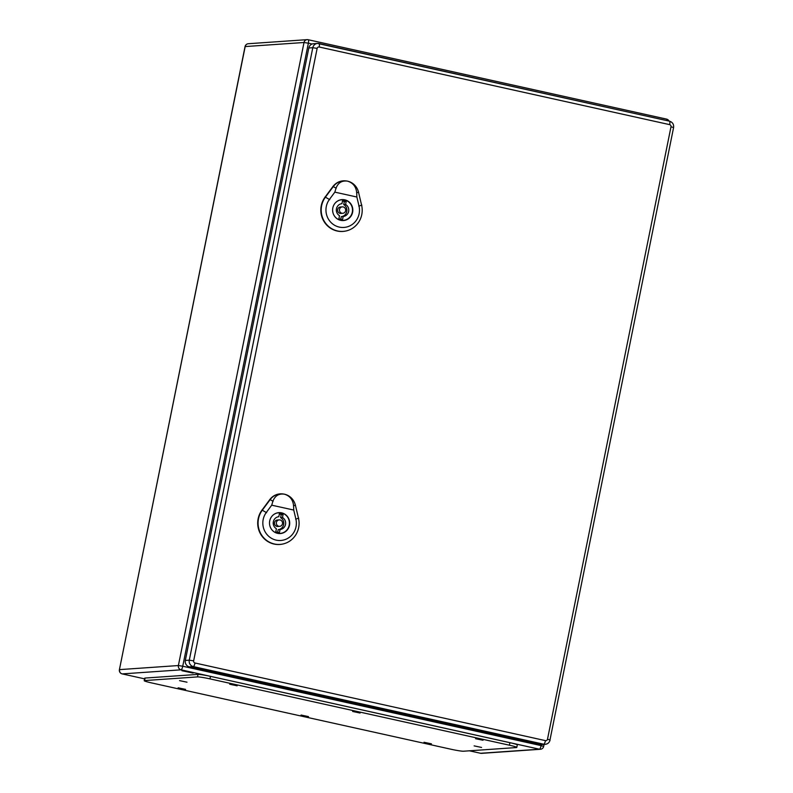 <?xml version="1.0" encoding="UTF-8"?>
<svg xmlns="http://www.w3.org/2000/svg" width="793" height="793" viewBox="0 0 793 793"><rect width="100%" height="100%" fill="white"/><g stroke="black" fill="none" stroke-linecap="round" stroke-linejoin="round"><path stroke-width="1.19" d="M181.924 670.719L193.086 673.079L181.924 670.719M516.798 747.432L517.304 744.905A10.309 0.743 -168.6 0 0 509.909 742.684L210.472 676.35A10.309 0.743 -168.6 0 0 198.012 674.387L145.089 678.055A10.309 0.743 -168.6 0 0 144.713 678.174L144.207 680.691A10.309 0.743 -168.6 0 0 151.602 682.922L451.039 749.246A10.309 0.743 -168.6 0 0 463.499 751.219L516.421 747.551A10.309 0.743 -168.6 0 0 516.798 747.432A10.309 0.743 -168.6 0 0 509.403 745.202L209.957 678.877A10.309 0.743 -168.6 0 0 197.507 676.905L144.574 680.572A10.309 0.743 -168.6 0 0 144.207 680.691M475.582 738.699L483.016 740.265L475.582 738.699M424.007 742.268L431.442 743.844L424.007 742.268M352.637 711.46L360.081 713.036L352.637 711.46M301.062 715.038L308.507 716.614L301.062 715.038M229.692 684.23L237.137 685.806L229.692 684.23M178.118 687.809L185.562 689.375L178.118 687.809M474.135 745.876L481.579 747.452L474.135 745.876M179.565 680.622L187.009 682.198L179.565 680.622M319.202 47.015A3.608 0.912 -77.5 0 0 319.034 43.556A3.608 0.912 -77.5 0 0 318.964 43.546A5.412 5.224 86 0 0 317.527 43.437L313.552 43.714A5.412 5.224 86 0 0 308.814 47.986L185.324 660.44A5.412 5.224 86 0 0 189.368 666.863L539.805 744.488A5.412 5.224 86 0 0 541.252 744.597L545.217 744.33C547.804 743.983 549.43 742.545 550.084 740.018L547.497 739.235A1.804 1.745 -94 0 1 545.445 740.622L194.999 662.998A1.804 1.745 -94 0 1 193.651 660.856L317.141 48.393A1.804 1.745 -94 0 1 319.202 47.015L669.649 124.64A1.804 1.745 -94 0 1 670.997 126.781L547.497 739.235M338.908 218.68L339.513 215.686A6.443 6.215 -94 0 1 341.942 203.662L342.546 200.669A9.407 9.08 -94 0 1 346.194 201.481L345.589 204.475A6.443 6.215 -94 0 1 343.171 216.499L342.566 219.483A9.407 9.08 -94 0 1 338.908 218.68M342.477 200.996A9.407 9.08 -94 0 1 344.331 201.61L346.194 201.481M344.331 201.61L343.726 204.604L345.589 204.475M343.726 204.604A6.443 6.215 -94 0 1 341.297 216.628L343.171 216.499M341.297 216.628L340.762 219.294M333.794 214.913A10.309 9.942 86 0 0 352.29 212.237A10.309 9.942 86 0 0 333.209 206.497M347.552 181.151C353.024 182.816 356.077 186.682 356.711 192.749L356.86 197.021L334.834 192.144L336.034 188.169C338.125 182.707 341.961 180.368 347.552 181.151A14.819 14.294 86 0 0 345.431 180.854A14.819 14.294 86 0 0 333.268 186.583L325.417 197.17A21.252 20.499 86 0 0 324.317 221.346A21.252 20.499 86 0 0 345.768 231.021A21.252 20.499 86 0 0 361.608 205.189L358.515 192.174A14.819 14.294 86 0 0 347.552 181.151M352.617 212.256A10.478 10.101 -94 0 1 332.644 210.769A10.478 10.101 -94 0 1 342.001 199.618A10.478 10.101 -94 0 1 352.617 212.256M345.262 180.844A14.869 14.343 86 0 0 345.094 180.834A14.869 14.343 86 0 0 332.901 186.573L325.041 197.17A21.302 20.539 86 0 0 323.94 221.396A21.302 20.539 86 0 0 345.431 231.09A21.302 20.539 86 0 0 345.599 231.05M356.86 197.021L359.001 206.021A17.387 16.772 -94 0 1 339.285 227.095A17.387 16.772 -94 0 1 329.402 199.469L334.834 192.144M342.328 206.864L340.465 206.993A3.222 3.113 86 0 0 337.59 210.423A3.222 3.113 86 0 0 340.911 213.426L342.774 213.297A3.222 3.113 86 0 0 345.599 210.75A3.222 3.113 86 0 0 342.328 206.864A3.222 3.113 86 0 0 339.454 210.294A3.222 3.113 86 0 0 342.774 213.297M275.795 531.716L276.4 528.723A6.443 6.215 -94 0 1 278.819 516.699L279.423 513.705A9.407 9.08 -94 0 1 283.071 514.518L282.477 517.512A6.443 6.215 -94 0 1 280.048 529.526L279.443 532.519A9.407 9.08 -94 0 1 275.795 531.716M279.354 514.033A9.407 9.08 -94 0 1 281.208 514.647L283.071 514.518M281.208 514.647L280.603 517.641L282.477 517.512M280.603 517.641A6.443 6.215 -94 0 1 278.184 529.655L280.048 529.526M278.184 529.655L277.639 532.331M270.671 527.95A10.309 9.942 86 0 0 289.177 525.273A10.309 9.942 86 0 0 270.086 519.534M284.429 494.188C289.901 495.853 292.954 499.719 293.588 505.785L293.747 510.058L271.712 505.181L272.911 501.206C275.002 495.744 278.849 493.405 284.429 494.188A14.819 14.294 86 0 0 282.318 493.89A14.819 14.294 86 0 0 270.155 499.61L262.295 510.206A21.252 20.499 86 0 0 261.194 534.383A21.252 20.499 86 0 0 282.645 544.057A21.252 20.499 86 0 0 298.485 518.225L295.392 505.2A14.819 14.294 86 0 0 284.429 494.188M289.495 525.293A10.478 10.101 -94 0 1 269.531 523.796A10.478 10.101 -94 0 1 278.878 512.655A10.478 10.101 -94 0 1 289.495 525.293M282.149 493.88A14.869 14.343 86 0 0 281.981 493.87A14.869 14.343 86 0 0 269.779 499.61L261.928 510.206A21.302 20.539 86 0 0 260.818 534.423A21.302 20.539 86 0 0 282.318 544.127A21.302 20.539 86 0 0 282.486 544.087M293.747 510.058L295.878 519.058A17.387 16.772 -94 0 1 276.172 540.132A17.387 16.772 -94 0 1 266.279 512.506L271.712 505.181M279.215 519.901L277.342 520.03A3.222 3.113 86 0 0 274.467 523.459A3.222 3.113 86 0 0 277.788 526.463L279.661 526.334A3.222 3.113 86 0 0 282.477 523.786A3.222 3.113 86 0 0 279.215 519.901A3.222 3.113 86 0 0 276.331 523.33A3.222 3.113 86 0 0 279.661 526.334M312.145 44.021L308.368 43.189L182.737 666.229L541.094 745.608L541.302 744.597M480.469 753.251A3.608 0.912 -77.5 0 0 480.528 753.271L469.387 750.802L480.598 753.281L539.438 749.207L181.082 669.827L122.241 673.901L144.574 678.848L122.172 673.891A3.608 0.912 -77.5 0 0 122.241 673.901A3.608 3.479 -94 0 1 119.545 669.619L178.385 665.545L304.006 42.495L245.176 46.569L119.416 669.659A3.608 3.608 0 0 0 122.172 673.891A3.608 0.912 -77.5 0 1 122.102 673.862M308.269 39.749L666.487 119.099A3.608 0.912 -77.5 0 1 666.556 119.109L308.199 39.729A3.608 0.912 -77.5 0 0 308.13 39.719A3.608 3.479 86 0 0 304.006 42.495L308.368 43.189A3.608 0.912 -77.5 0 0 308.199 39.729A3.608 3.608 0 0 0 307.169 39.65L248.338 43.724A3.608 3.608 0 0 0 245.047 46.618L245.176 46.569A3.608 3.479 -94 0 1 248.338 43.724M543.552 746.431L541.094 745.608A3.608 0.912 -77.5 0 1 539.438 749.207A3.608 3.479 86 0 0 540.4 749.276A3.608 3.608 0 0 0 543.681 746.382L544.087 744.409M666.963 120.615A3.608 0.912 -77.5 0 0 666.556 119.109A3.608 3.608 0 0 1 669.034 121.081M181.082 669.827A3.608 0.912 -77.5 0 0 182.737 666.229L178.385 665.545A3.608 3.479 -94 0 0 181.082 669.827M481.559 753.35A3.608 3.479 -94 0 1 480.598 753.281A3.608 0.912 -77.5 0 1 480.528 753.271A3.608 3.608 0 0 0 481.559 753.35L540.4 749.276M144.574 680.572L145.089 678.055M509.403 745.202L509.909 742.684M209.957 678.877L210.472 676.35M197.507 676.905L198.012 674.387M669.649 124.64A3.608 0.912 -77.5 0 0 669.48 121.18A3.608 0.912 -77.5 0 0 669.411 121.17L319.093 43.575M673.455 127.594L673.584 127.554C673.931 124.313 672.563 122.191 669.48 121.18L317.527 43.437A5.412 5.224 86 0 0 312.789 47.709L308.814 47.986M317.141 48.393L312.789 47.709L189.289 660.173L185.324 660.44M193.651 660.856L189.289 660.173A5.412 5.224 86 0 0 193.333 666.596L189.368 666.863M194.999 662.998A3.608 0.912 -77.5 0 1 193.333 666.596L543.78 744.221L539.805 744.488M545.445 740.622A3.608 0.912 -77.5 0 1 543.78 744.221A5.412 5.224 86 0 0 545.217 744.33M549.955 740.057L673.584 127.554L670.997 126.781M333.298 186.583L332.792 186.573M325.447 197.179L324.942 197.17M329.739 199.667L325.061 196.971M358.773 206.101L361.836 205.119M358.624 192.134L356.592 192.788M336.202 188.268L333.1 186.484M270.185 499.62L269.679 499.61M262.324 510.206L261.819 510.206M266.626 512.704L261.948 510.008M295.66 519.137L298.723 518.146M295.502 505.171L293.479 505.825M273.079 501.305L269.977 499.511M119.416 669.659L245.047 46.618M341.674 220.474L343.27 220.365M340.247 199.905L341.842 199.796M278.561 533.511L280.147 533.402M277.134 512.942L278.72 512.823"/></g></svg>
